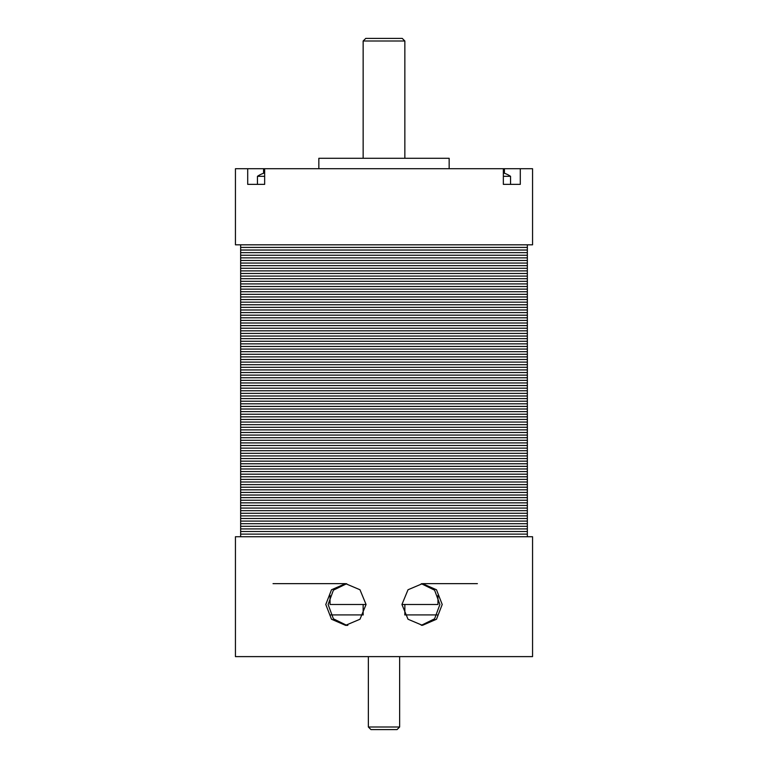 <?xml version="1.0" encoding="UTF-8"?>
<svg xmlns="http://www.w3.org/2000/svg" width="768" height="768" viewBox="0 0 768 768"><rect width="100%" height="100%" fill="white"/><g stroke="black" fill="none" stroke-linecap="round" stroke-linejoin="round"><path stroke-width="1.15" d="M404.851 41.002L363.149 41.002L365.76 38.4L402.24 38.4L404.851 41.002L404.851 158.294M368.362 726.998L370.973 729.6L397.027 729.6L399.638 726.998L368.362 726.998L368.362 656.621M330.048 595.402L330.048 604.493L366.067 604.493L359.981 589.757L345.552 583.642L331.498 589.757L325.786 604.493L331.498 619.238L345.552 625.344L359.981 619.238L366.067 604.493M437.952 595.402L437.952 604.493L401.933 604.493L408.019 619.238L422.448 625.344L436.502 619.238L442.214 604.493L436.502 589.757L422.448 583.642L408.019 589.757L401.933 604.493M532.56 536.736L235.44 536.736L235.44 656.621L532.56 656.621L532.56 536.736M347.846 625.344L345.552 625.344M437.299 614.918L404.726 614.918M363.274 614.918L330.701 614.918M421.306 625.315L434.592 618.806L439.891 604.493L434.592 590.179L421.306 583.68M346.694 583.68L333.408 590.179L328.109 604.493L333.408 618.806L346.694 625.315M527.347 536.736L527.347 244.819M240.653 536.736L240.653 534.125L527.347 534.125L240.653 534.125L240.653 531.523L527.347 531.523L240.653 531.523L240.653 528.912L527.347 528.912L240.653 528.912L240.653 526.31L527.347 526.31L240.653 526.31L240.653 523.699L527.347 523.699L240.653 523.699L240.653 521.098L527.347 521.098L240.653 521.098L240.653 518.486L527.347 518.486L240.653 518.486L240.653 515.885L527.347 515.885L240.653 515.885L240.653 513.274L527.347 513.274L240.653 513.274L240.653 510.672L527.347 510.672L240.653 510.672L240.653 508.061L527.347 508.061L240.653 508.061L240.653 505.459L527.347 505.459L240.653 505.459L240.653 502.848L527.347 502.848L240.653 502.848L240.653 500.246L527.347 500.246L240.653 500.246L240.653 497.635L527.347 497.635L240.653 497.635L240.653 495.034L527.347 495.034L240.653 495.034L240.653 492.422L527.347 492.422L240.653 492.422L240.653 489.821L527.347 489.821L240.653 489.821L240.653 487.21L527.347 487.21L240.653 487.21L240.653 484.608L527.347 484.608L240.653 484.608L240.653 481.997L527.347 481.997L240.653 481.997L240.653 479.395L527.347 479.395L240.653 479.395L240.653 476.784L527.347 476.784L240.653 476.784L240.653 474.182L527.347 474.182L240.653 474.182L240.653 471.571L527.347 471.571L240.653 471.571L240.653 468.97L527.347 468.97L240.653 468.97L240.653 466.358L527.347 466.358L240.653 466.358L240.653 463.757L527.347 463.757L240.653 463.757L240.653 461.146L527.347 461.146L240.653 461.146L240.653 458.544L527.347 458.544L240.653 458.544L240.653 455.933L527.347 455.933L240.653 455.933L240.653 453.331L527.347 453.331L240.653 453.331L240.653 450.72L527.347 450.72L240.653 450.72L240.653 448.118L527.347 448.118L240.653 448.118L240.653 445.507L527.347 445.507L240.653 445.507L240.653 442.906L527.347 442.906L240.653 442.906L240.653 440.294L527.347 440.294L240.653 440.294L240.653 437.693L527.347 437.693L240.653 437.693L240.653 435.082L527.347 435.082L240.653 435.082L240.653 432.48L527.347 432.48L240.653 432.48L240.653 429.869L527.347 429.869L240.653 429.869L240.653 427.267L527.347 427.267L240.653 427.267L240.653 424.656L527.347 424.656L240.653 424.656L240.653 422.054L527.347 422.054L240.653 422.054L240.653 419.443L527.347 419.443L240.653 419.443L240.653 416.842L527.347 416.842L240.653 416.842L240.653 414.23L527.347 414.23L240.653 414.23L240.653 411.629L527.347 411.629L240.653 411.629L240.653 409.018L527.347 409.018L240.653 409.018L240.653 406.416L527.347 406.416L240.653 406.416L240.653 403.805L527.347 403.805L240.653 403.805L240.653 401.203L527.347 401.203L240.653 401.203L240.653 398.592L527.347 398.592L240.653 398.592L240.653 395.99L527.347 395.99L240.653 395.99L240.653 393.379L527.347 393.379L240.653 393.379L240.653 390.778L527.347 390.778L240.653 390.778L240.653 388.166L527.347 388.166L240.653 388.166L240.653 385.565L527.347 385.565L240.653 385.565L240.653 382.954L527.347 382.954L240.653 382.954L240.653 380.352L527.347 380.352L240.653 380.352L240.653 377.741L527.347 377.741L240.653 377.741L240.653 375.139L527.347 375.139L240.653 375.139L240.653 372.528L527.347 372.528L240.653 372.528L240.653 369.926L527.347 369.926L240.653 369.926L240.653 367.315L527.347 367.315L240.653 367.315L240.653 364.714L527.347 364.714L240.653 364.714L240.653 362.102L527.347 362.102L240.653 362.102L240.653 359.501L527.347 359.501L240.653 359.501L240.653 356.89L527.347 356.89L240.653 356.89L240.653 354.288L527.347 354.288L240.653 354.288L240.653 351.677L527.347 351.677L240.653 351.677L240.653 349.075L527.347 349.075L240.653 349.075L240.653 346.464L527.347 346.464L240.653 346.464L240.653 343.862L527.347 343.862L240.653 343.862L240.653 341.261L527.347 341.261L240.653 341.261L240.653 338.65L527.347 338.65L240.653 338.65L240.653 336.048L527.347 336.048L240.653 336.048L240.653 333.437L527.347 333.437L240.653 333.437L240.653 330.835L527.347 330.835L240.653 330.835L240.653 328.224L527.347 328.224L240.653 328.224L240.653 325.622L527.347 325.622L240.653 325.622L240.653 323.011L527.347 323.011L240.653 323.011L240.653 320.41L527.347 320.41L240.653 320.41L240.653 317.798L527.347 317.798L240.653 317.798L240.653 315.197L527.347 315.197L240.653 315.197L240.653 312.586L527.347 312.586L240.653 312.586L240.653 309.984L527.347 309.984L240.653 309.984L240.653 307.373L527.347 307.373L240.653 307.373L240.653 304.771L527.347 304.771L240.653 304.771L240.653 302.16L527.347 302.16L240.653 302.16L240.653 299.558L527.347 299.558L240.653 299.558L240.653 296.947L527.347 296.947L240.653 296.947L240.653 294.346L527.347 294.346L240.653 294.346L240.653 291.734L527.347 291.734L240.653 291.734L240.653 289.133L527.347 289.133L240.653 289.133L240.653 286.522L527.347 286.522L240.653 286.522L240.653 283.92L527.347 283.92L240.653 283.92L240.653 281.309L527.347 281.309L240.653 281.309L240.653 278.707L527.347 278.707L240.653 278.707L240.653 276.096L527.347 276.096L240.653 276.096L240.653 273.494L527.347 273.494L240.653 273.494L240.653 270.883L527.347 270.883L240.653 270.883L240.653 268.282L527.347 268.282L240.653 268.282L240.653 265.67L527.347 265.67L240.653 265.67L240.653 263.069L527.347 263.069L240.653 263.069L240.653 260.458L527.347 260.458L240.653 260.458L240.653 257.856L527.347 257.856L240.653 257.856L240.653 255.245L527.347 255.245L240.653 255.245L240.653 252.643L527.347 252.643L240.653 252.643L240.653 250.032L527.347 250.032L240.653 250.032L240.653 247.43L527.347 247.43L240.653 247.43L240.653 244.819M477.389 583.642L422.448 583.642M273.043 583.642L345.552 583.642M449.155 168.72L449.155 158.294L318.845 158.294L318.845 168.72M504.422 173.261L504.422 168.72L532.56 168.72L532.56 244.819L235.44 244.819L235.44 168.72L247.709 168.72L247.709 184.358L264.653 184.358L257.453 184.358L257.453 176.314A26.064 26.064 0 0 1 264.653 172.915M264.653 184.358L264.653 168.72L263.578 168.72L504.422 168.72L503.347 168.72L503.347 184.358L520.291 184.358L520.291 168.72M263.578 173.261L263.578 168.72L247.709 168.72M264.653 176.314L257.453 176.314M503.347 184.358L510.547 184.358L510.547 176.314L503.347 176.314M510.547 176.314A26.064 26.064 0 0 0 503.347 172.915M404.851 604.493L404.851 614.918M363.149 604.493L363.149 614.918M363.149 41.002L363.149 158.294M399.638 656.621L399.638 726.998"/></g></svg>
